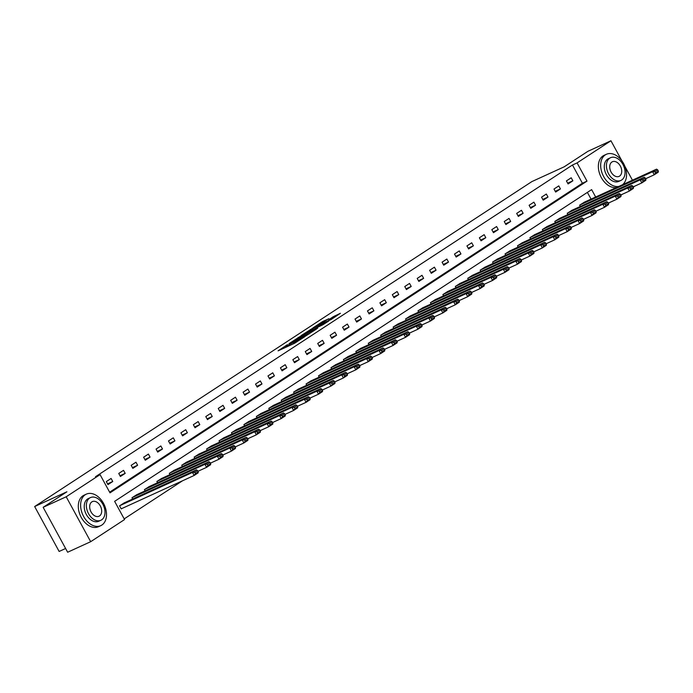 <?xml version="1.0" encoding="UTF-8"?>
<svg xmlns="http://www.w3.org/2000/svg" width="693" height="693" viewBox="0 0 693 693"><rect width="100%" height="100%" fill="white"/><g stroke="black" fill="none" stroke-linecap="round" stroke-linejoin="round"><path stroke-width="1.04" d="M287.456 344.646L278.084 350.831L294.36 343.381L304.565 336.859L286.85 345.738L285.533 346.179L287.456 344.646M328.82 318.745L322.444 321.665L312.915 327.936L331.297 319.421L340.41 313.288L333.203 316.736L328.967 319.56L333.212 317.792L327.928 320.902L316.103 326.178L328.82 318.745M595.659 197.003L591.631 189.613L114.631 501.342L124.558 519.559L90.679 541.692L67.645 552.234L43.148 507.311L66.909 491.787L34.65 506.54L531.903 181.575L564.154 166.831L587.915 151.308L610.949 140.766L621.959 160.958M43.148 507.311L66.19 496.777L100.069 474.636L109.996 492.844L587.006 181.116L577.07 162.907L610.949 140.766M109.633 492.177L582.397 183.229L572.461 165.012L95.461 476.741L100.069 474.636M572.461 165.012L577.07 162.907M299.792 336.642L288.998 343.693L305.275 336.252L316.484 329.054L299.792 336.642L300.268 337.508M301.039 335.646L311.963 328.69L328.655 321.102L322.73 324.844L314.44 328.794L311.521 330.743L317.715 328.17L301.108 335.767M34.65 506.54L59.139 551.455L65.61 548.501M107.969 484.624L112.751 481.496L111.097 478.465L106.315 481.583L107.969 484.624M120.409 476.498L125.19 473.371L123.536 470.33L118.754 473.458L120.409 476.498M132.839 468.373L137.621 465.246L135.967 462.205L131.185 465.332L132.839 468.373M145.279 460.239L150.06 457.12L148.406 454.08L143.624 457.207L145.279 460.239M157.709 452.113L162.5 448.986L160.837 445.954L156.055 449.081L157.709 452.113M170.149 443.988L174.931 440.861L173.276 437.829L168.494 440.956L170.149 443.988M182.58 435.862L187.37 432.735L185.715 429.703L180.925 432.83L182.58 435.862M195.019 427.737L199.801 424.61L198.146 421.578L193.364 424.696L195.019 427.737M207.458 419.611L212.24 416.484L210.585 413.452L205.795 416.571L207.458 419.611M219.889 411.486L224.671 408.359L223.016 405.318L218.234 408.446L219.889 411.486M232.328 403.352L237.11 400.233L235.455 397.193L230.674 400.32L232.328 403.352M244.759 395.227L249.541 392.099L247.886 389.068L243.104 392.195L244.759 395.227M257.198 387.101L261.98 383.974L260.325 380.942L255.544 384.069L257.198 387.101M269.629 378.976L274.411 375.849L272.756 372.817L267.974 375.944L269.629 378.976M282.068 370.85L286.85 367.723L285.195 364.691L280.414 367.818L282.068 370.85M294.499 362.725L299.281 359.598L297.626 356.566L292.844 359.684L294.499 362.725M306.938 354.599L311.72 351.472L310.066 348.432L305.284 351.559L306.938 354.599M319.369 346.465L324.151 343.347L322.496 340.306L317.715 343.433L319.369 346.465M331.808 338.34L336.59 335.221L334.936 332.181L330.154 335.308L331.808 338.34M344.239 330.214L349.029 327.087L347.366 324.055L342.585 327.183L344.239 330.214M356.678 322.089L361.46 318.962L359.806 315.93L355.024 319.057L356.678 322.089M369.109 313.964L373.899 310.836L372.245 307.805L367.455 310.932L369.109 313.964M381.548 305.838L386.33 302.711L384.676 299.679L379.894 302.798L381.548 305.838M393.988 297.713L398.77 294.586L397.115 291.545L392.325 294.672L393.988 297.713M406.419 289.587L411.2 286.46L409.546 283.42L404.764 286.547L406.419 289.587M418.858 281.453L423.64 278.335L421.985 275.294L417.203 278.421L418.858 281.453M431.289 273.328L436.07 270.201L434.416 267.169L429.634 270.296L431.289 273.328M443.728 265.202L448.51 262.075L446.855 259.043L442.073 262.171L443.728 265.202M456.159 257.077L460.94 253.95L459.286 250.918L454.504 254.045L456.159 257.077M468.598 248.952L473.38 245.824L471.725 242.793L466.943 245.911L468.598 248.952M481.029 240.826L485.81 237.699L484.156 234.667L479.374 237.786L481.029 240.826M493.468 232.701L498.25 229.574L496.595 226.533L491.813 229.66L493.468 232.701M505.899 224.567L510.68 221.448L509.026 218.408L504.244 221.535L505.899 224.567M518.338 216.441L523.12 213.314L521.465 210.282L516.683 213.409L518.338 216.441M530.769 208.316L535.559 205.189L533.896 202.157L529.114 205.284L530.769 208.316M543.208 200.19L547.99 197.063L546.335 194.031L541.554 197.158L543.208 200.19M555.639 192.065L560.429 188.938L558.775 185.906L553.984 189.033L555.639 192.065M568.078 183.94L572.86 180.812L571.205 177.78L566.424 180.899L568.078 183.94M124.194 518.892L182.441 480.829M591.06 199.116L587.387 192.394M124.376 502.806L119.551 505.864L121.214 508.905L121.613 508.645M132.684 499.003L131.991 497.739L136.807 494.681M145.114 490.878L144.43 489.613L149.246 486.555M157.554 482.752L156.861 481.488L161.677 478.421M169.984 474.627L169.3 473.362L174.116 470.296M182.424 466.502L181.731 465.237L186.547 462.17M194.854 458.376L194.17 457.111L198.986 454.045M207.294 450.242L206.601 448.977L211.417 445.92M219.724 442.117L219.04 440.852L223.856 437.794M232.164 433.991L231.471 432.727L236.287 429.669M244.594 425.866L243.91 424.601L248.726 421.535M257.034 417.74L256.341 416.476L261.157 413.409M269.464 409.615L268.78 408.35L273.596 405.284M281.904 401.49L281.211 400.225L286.027 397.158M294.343 393.355L293.65 392.091L298.466 389.033M306.774 385.23L306.081 383.965L310.906 380.907M319.213 377.105L318.52 375.84L323.336 372.782M331.644 368.979L330.959 367.714L335.776 364.648M344.083 360.854L343.39 359.589L348.207 356.523M356.514 352.728L355.83 351.464L360.646 348.397M368.953 344.603L368.26 343.338L373.077 340.272M381.384 336.477L380.7 335.213L385.516 332.146M393.823 328.343L393.13 327.079L397.947 324.021M406.254 320.218L405.57 318.953L410.386 315.895M418.693 312.093L418 310.828L422.817 307.77M431.124 303.967L430.44 302.702L435.256 299.636M443.563 295.842L442.87 294.577L447.687 291.51M455.994 287.716L455.31 286.452L460.126 283.385M468.433 279.591L467.74 278.326L472.557 275.26M480.873 271.457L480.18 270.192L484.996 267.134M493.303 263.331L492.61 262.067L497.435 259.009M505.743 255.206L505.05 253.941L509.866 250.883M518.173 247.08L517.489 245.816L522.305 242.749M530.613 238.955L529.92 237.69L534.736 234.624M543.043 230.83L542.359 229.565L547.175 226.498M555.483 222.704L554.79 221.439L559.606 218.373M567.913 214.57L567.229 213.305L572.046 210.248M580.353 206.445L579.66 205.18L584.476 202.122M90.679 541.692L66.19 496.777M624.869 166.294L632.44 180.189M634.719 186.166L633.324 187.075M622.279 194.291L620.885 195.201M609.849 202.417L608.454 203.326M582.397 183.229L587.006 181.116M112.751 481.496L107.562 483.87M125.19 473.371L120.002 475.745M137.621 465.246L132.432 467.619M150.06 457.12L144.872 459.494M162.5 448.986L157.302 451.368M174.931 440.861L169.742 443.234M187.37 432.735L182.172 435.109M199.801 424.61L194.612 426.983M212.24 416.484L207.042 418.858M224.671 408.359L219.482 410.732M237.11 400.233L231.912 402.607M249.541 392.099L244.352 394.482M261.98 383.974L256.782 386.347M274.411 375.849L269.222 378.222M286.85 367.723L281.653 370.097M299.281 359.598L294.092 361.971M311.72 351.472L306.531 353.846M324.151 343.347L318.962 345.72M336.59 335.221L331.401 337.595M349.029 327.087L343.832 329.461M361.46 318.962L356.271 321.335M373.899 310.836L368.702 313.21M386.33 302.711L381.141 305.085M398.77 294.586L393.572 296.959M411.2 286.46L406.011 288.834M423.64 278.335L418.442 280.708M436.07 270.201L430.881 272.583M448.51 262.075L443.312 264.449M460.94 253.95L455.751 256.323M473.38 245.824L468.182 248.198M485.81 237.699L480.621 240.073M498.25 229.574L493.052 231.947M510.68 221.448L505.492 223.822M523.12 213.314L517.931 215.696M535.559 205.189L530.362 207.562M547.99 197.063L542.801 199.437M560.429 188.938L555.232 191.311M572.86 180.812L567.671 183.186M293.962 343.563L293.607 342.151M286.036 347.098L285.568 347.401M309.251 333.827L308.749 334.061M290.999 342.455L305.379 335.992L308.628 333.835L297.531 338.756L290.999 342.455M309.269 331.003L303.984 334.113L310.551 331.081L313.461 329.132L309.269 331.003M121.18 508.844L194.153 475.467L192.498 472.435L119.95 505.604M123.943 503.005L196.483 469.828L197.583 470.582L194.794 472.409L195.452 473.622L198.241 471.794L197.583 470.582M198.241 471.794L198.137 472.869L194.153 475.467L195.452 473.622M194.794 472.409L192.498 472.435L196.483 469.828M85.282 494.724A17.334 11.833 65.4 0 0 83.177 515.618A17.334 11.833 65.4 0 0 100.762 525.658A17.334 11.833 65.4 0 0 101.828 525.077A17.334 11.833 65.4 0 0 103.933 504.175A17.334 11.833 65.4 0 0 86.348 494.135A17.334 11.833 65.4 0 0 85.282 494.724M86.348 494.135L84.044 495.192A17.334 11.833 65.4 0 0 82.978 495.772A17.334 11.833 65.4 0 0 80.873 516.675A17.334 11.833 65.4 0 0 98.458 526.715L100.762 525.658M100.866 520.278L98.744 521.249A12.483 8.515 -114.6 0 1 86.088 514.015A12.483 8.515 -114.6 0 1 87.595 498.969A12.483 8.515 -114.6 0 1 88.366 498.544L90.488 497.583A12.483 8.515 65.4 0 0 89.718 497.998A12.483 8.515 65.4 0 0 88.202 513.054A12.483 8.515 65.4 0 0 100.866 520.278A12.483 8.515 65.4 0 0 101.628 519.854A12.483 8.515 65.4 0 0 103.144 504.807A12.483 8.515 65.4 0 0 90.488 497.583M99.515 515.973A8.039 5.492 65.4 0 0 100.485 506.271A8.039 5.492 65.4 0 0 92.334 501.611A8.039 5.492 65.4 0 0 91.84 501.888A8.039 5.492 65.4 0 0 90.861 511.581A8.039 5.492 65.4 0 0 99.021 516.242A8.039 5.492 65.4 0 0 99.515 515.973M622.591 184.693A17.334 11.833 65.4 0 0 623.691 163.747A17.334 11.833 65.4 0 0 606.401 154.279A17.334 11.833 65.4 0 0 605.335 154.86A17.334 11.833 65.4 0 0 602.589 174.376A17.334 11.833 65.4 0 0 618.806 186.426M606.401 154.279L604.097 155.327A17.334 11.833 65.4 0 0 603.031 155.916A17.334 11.833 65.4 0 0 600.285 175.424A17.334 11.833 65.4 0 0 616.501 187.474M620.919 180.423L618.797 181.393A12.483 8.515 -114.6 0 1 606.132 174.16A12.483 8.515 -114.6 0 1 607.648 159.113A12.483 8.515 -114.6 0 1 608.419 158.688L610.533 157.718A12.483 8.515 65.4 0 0 609.771 158.143A12.483 8.515 65.4 0 0 608.255 173.189A12.483 8.515 65.4 0 0 620.919 180.423A12.483 8.515 65.4 0 0 621.682 179.998A12.483 8.515 65.4 0 0 623.198 164.951A12.483 8.515 65.4 0 0 610.533 157.718M619.568 176.109A8.039 5.492 65.4 0 0 620.538 166.415A8.039 5.492 65.4 0 0 612.378 161.755A8.039 5.492 65.4 0 0 611.884 162.032A8.039 5.492 65.4 0 0 610.914 171.725A8.039 5.492 65.4 0 0 619.074 176.386A8.039 5.492 65.4 0 0 619.568 176.109M197.964 471.283L206.592 467.342L204.937 464.31L132.389 497.479M136.374 494.88L208.922 461.703L210.014 462.456L207.224 464.284L207.891 465.497L210.681 463.669L210.014 462.456M210.681 463.669L210.577 464.743L206.592 467.342L207.891 465.497M207.224 464.284L204.937 464.31L208.922 461.703M210.403 463.158L219.023 459.216L217.368 456.185L144.828 489.353M148.813 486.746L221.353 453.577L222.453 454.331L219.664 456.15L220.322 457.371L223.111 455.544L222.453 454.331M223.111 455.544L223.007 456.609L219.023 459.216L220.322 457.371M219.664 456.15L217.368 456.185L221.353 453.577M222.834 455.032L231.462 451.091L229.807 448.059L157.259 481.228M161.244 478.62L233.792 445.452L234.884 446.205L232.094 448.025L232.761 449.237L235.551 447.418L234.884 446.205M235.551 447.418L235.447 448.484L231.462 451.091L232.761 449.237M232.094 448.025L229.807 448.059L233.792 445.452M235.274 446.907L243.893 442.966L242.238 439.925L169.698 473.102M173.683 470.495L246.223 437.326L247.323 438.08L244.534 439.899L245.192 441.112L247.981 439.293L247.323 438.08M247.981 439.293L247.877 440.358L243.893 442.966L245.192 441.112M244.534 439.899L242.238 439.925L246.223 437.326M247.704 438.782L256.332 434.84L254.677 431.8L182.129 464.977M186.114 462.37L258.662 429.201L259.762 429.955L256.964 431.774L257.631 432.986L260.421 431.167L259.762 429.955M260.421 431.167L260.317 432.233L256.332 434.84L257.631 432.986M256.964 431.774L254.677 431.8L258.662 429.201M260.144 430.656L268.763 426.715L267.108 423.674L194.568 456.852M198.553 454.244L271.093 421.067L272.193 421.82L269.404 423.648L270.062 424.861L272.851 423.042L272.193 421.82M272.851 423.042L272.756 424.107L268.763 426.715L270.062 424.861M269.404 423.648L267.108 423.674L271.093 421.067M272.574 422.531L281.202 418.581L279.548 415.549L206.999 448.717M210.984 446.119L283.532 412.941L284.632 413.695L281.843 415.523L282.501 416.736L285.291 414.908L284.632 413.695M285.291 414.908L285.187 415.982L281.202 418.581L282.501 416.736M281.843 415.523L279.548 415.549L283.532 412.941M285.014 414.397L293.633 410.455L291.978 407.423L219.438 440.592M223.423 437.993L295.972 404.816L297.063 405.57L294.274 407.397L294.932 408.61L297.73 406.782L297.063 405.57M297.73 406.782L297.626 407.856L293.633 410.455L294.932 408.61M294.274 407.397L291.978 407.423L295.972 404.816M297.444 406.271L306.072 402.33L304.418 399.298L231.869 432.467M235.854 429.859L308.402 396.691L309.502 397.444L306.713 399.272L307.371 400.485L310.161 398.657L309.502 397.444M310.161 398.657L310.057 399.722L306.072 402.33L307.371 400.485M306.713 399.272L304.418 399.298L308.402 396.691M309.884 398.146L318.511 394.204L316.857 391.173L244.308 424.341M248.293 421.734L320.842 388.565L321.933 389.319L319.144 391.138L319.811 392.359L322.6 390.531L321.933 389.319M322.6 390.531L322.496 391.597L318.511 394.204L319.811 392.359M319.144 391.138L316.857 391.173L320.842 388.565M322.314 390.02L330.942 386.079L329.288 383.038L256.739 416.216M260.724 413.608L333.272 380.44L334.373 381.193L331.583 383.012L332.242 384.225L335.031 382.406L334.373 381.193M335.031 382.406L334.927 383.472L330.942 386.079L332.242 384.225M331.583 383.012L329.288 383.038L333.272 380.44M334.754 381.895L343.381 377.954L341.727 374.913L269.179 408.09M273.163 405.483L345.712 372.314L346.803 373.068L344.014 374.887L344.681 376.1L347.47 374.281L346.803 373.068M347.47 374.281L347.366 375.346L343.381 377.954L344.681 376.1M344.014 374.887L341.727 374.913L345.712 372.314M347.193 373.77L355.812 369.828L354.158 366.788L281.609 399.965M285.603 397.358L358.142 364.189L359.243 364.934L356.453 366.762L357.112 367.974L359.901 366.155L359.243 364.934M359.901 366.155L359.797 367.221L355.812 369.828L357.112 367.974M356.453 366.762L354.158 366.788L358.142 364.189M359.624 365.644L368.252 361.694L366.597 358.662L294.049 391.831M298.033 389.232L370.582 356.055L371.673 356.808L368.884 358.636L369.551 359.849L372.34 358.021L371.673 356.808M372.34 358.021L372.236 359.095L368.252 361.694L369.551 359.849M368.884 358.636L366.597 358.662L370.582 356.055M372.063 357.519L380.682 353.569L379.028 350.537L306.479 383.705M310.473 381.107L383.012 347.929L384.113 348.683L381.323 350.511L381.982 351.723L384.771 349.896L384.113 348.683M384.771 349.896L384.667 350.97L380.682 353.569L381.982 351.723M381.323 350.511L379.028 350.537L383.012 347.929M384.494 349.385L393.122 345.443L391.467 342.411L318.919 375.58M322.903 372.973L395.452 339.804L396.543 340.558L393.754 342.385L394.421 343.598L397.21 341.77L396.543 340.558M397.21 341.77L397.106 342.836L393.122 345.443L394.421 343.598M393.754 342.385L391.467 342.411L395.452 339.804M396.933 341.259L405.552 337.318L403.898 334.286L331.358 367.455M335.343 364.847L407.882 331.678L408.983 332.432L406.193 334.251L406.852 335.473L409.641 333.645L408.983 332.432M409.641 333.645L409.537 334.71L405.552 337.318L406.852 335.473M406.193 334.251L403.898 334.286L407.882 331.678M409.364 333.134L417.992 329.192L416.337 326.16L343.789 359.329M347.773 356.722L420.322 323.553L421.413 324.307L418.624 326.126L419.291 327.339L422.08 325.519L421.413 324.307M422.08 325.519L421.976 326.585L417.992 329.192L419.291 327.339M418.624 326.126L416.337 326.16L420.322 323.553M421.803 325.008L430.422 321.067L428.768 318.026L356.228 351.204M360.213 348.596L432.753 315.428L433.853 316.181L431.063 318L431.722 319.213L434.511 317.394L433.853 316.181M434.511 317.394L434.407 318.459L430.422 321.067L431.722 319.213M431.063 318L428.768 318.026L432.753 315.428M434.234 316.883L442.862 312.941L441.207 309.901L368.659 343.078M372.643 340.471L445.192 307.302L446.292 308.056L443.494 309.875L444.161 311.088L446.95 309.269L446.292 308.056M446.95 309.269L446.846 310.334L442.862 312.941L444.161 311.088M443.494 309.875L441.207 309.901L445.192 307.302M446.673 308.757L455.292 304.807L453.638 301.776L381.098 334.944M385.083 332.345L457.623 299.168L458.723 299.922L455.933 301.75L456.592 302.962L459.381 301.143L458.723 299.922M459.381 301.143L459.277 302.209L455.292 304.807L456.592 302.962M455.933 301.75L453.638 301.776L457.623 299.168M459.104 300.632L467.732 296.682L466.077 293.65L393.529 326.819M397.513 324.22L470.062 291.043L471.162 291.796L468.373 293.624L469.031 294.837L471.82 293.009L471.162 291.796M471.82 293.009L471.716 294.083L467.732 296.682L469.031 294.837M468.373 293.624L466.077 293.65L470.062 291.043M471.543 292.498L480.162 288.557L478.508 285.525L405.968 318.693M409.953 316.095L482.501 282.917L483.593 283.671L480.803 285.499L481.462 286.711L484.26 284.884L483.593 283.671M484.26 284.884L484.156 285.958L480.162 288.557L481.462 286.711M480.803 285.499L478.508 285.525L482.501 282.917M483.974 284.373L492.602 280.431L490.947 277.399L418.399 310.568M422.384 307.961L494.932 274.792L496.032 275.545L493.243 277.365L493.901 278.586L496.69 276.758L496.032 275.545M496.69 276.758L496.586 277.824L492.602 280.431L493.901 278.586M493.243 277.365L490.947 277.399L494.932 274.792M496.413 276.247L505.041 272.306L503.378 269.274L430.838 302.443M434.823 299.835L507.371 266.666L508.463 267.42L505.673 269.239L506.34 270.452L509.13 268.633L508.463 267.42M509.13 268.633L509.026 269.698L505.041 272.306L506.34 270.452M505.673 269.239L503.378 269.274L507.371 266.666M508.844 268.122L517.472 264.18L515.817 261.14L443.269 294.317M447.254 291.71L519.802 258.541L520.902 259.295L518.113 261.114L518.771 262.326L521.56 260.507L520.902 259.295M521.56 260.507L521.457 261.573L517.472 264.18L518.771 262.326M518.113 261.114L515.817 261.14L519.802 258.541M521.283 259.996L529.911 256.055L528.257 253.014L455.708 286.192M459.693 283.584L532.241 250.416L533.333 251.169L530.543 252.988L531.21 254.201L534 252.382L533.333 251.169M534 252.382L533.896 253.447L529.911 256.055L531.21 254.201M530.543 252.988L528.257 253.014L532.241 250.416M533.723 251.871L542.342 247.929L540.687 244.889L468.139 278.066M472.132 275.459L544.672 242.281L545.772 243.035L542.983 244.863L543.641 246.076L546.43 244.257L545.772 243.035M546.43 244.257L546.327 245.322L542.342 247.929L543.641 246.076M542.983 244.863L540.687 244.889L544.672 242.281M546.153 243.745L554.781 239.795L553.127 236.763L480.578 269.932M484.563 267.333L557.111 234.156L558.203 234.91L555.414 236.737L556.081 237.95L558.87 236.122L558.203 234.91M558.87 236.122L558.766 237.197L554.781 239.795L556.081 237.95M555.414 236.737L553.127 236.763L557.111 234.156M558.593 235.611L567.212 231.67L565.557 228.638L493.009 261.807M497.002 259.208L569.542 226.031L570.642 226.784L567.853 228.612L568.511 229.825L571.301 227.997L570.642 226.784M571.301 227.997L571.197 229.071L567.212 231.67L568.511 229.825M567.853 228.612L565.557 228.638L569.542 226.031M571.023 227.486L579.651 223.544L577.997 220.513L505.448 253.681M509.433 251.074L581.981 217.905L583.073 218.659L580.284 220.487L580.951 221.699L583.74 219.872L583.073 218.659M583.74 219.872L583.636 220.937L579.651 223.544L580.951 221.699M580.284 220.487L577.997 220.513L581.981 217.905M583.463 219.36L592.082 215.419L590.427 212.387L517.888 245.556M521.872 242.948L594.412 209.78L595.512 210.533L592.723 212.353L593.381 213.574L596.171 211.746L595.512 210.533M596.171 211.746L596.067 212.812L592.082 215.419L593.381 213.574M592.723 212.353L590.427 212.387L594.412 209.78M595.893 211.235L604.521 207.294L602.867 204.253L530.318 237.43M534.303 234.823L606.851 201.654L607.943 202.408L605.154 204.227L605.821 205.44L608.61 203.621L607.943 202.408M608.61 203.621L608.506 204.686L604.521 207.294L605.821 205.44M605.154 204.227L602.867 204.253L606.851 201.654M608.333 203.11L616.952 199.168L615.297 196.128L542.758 229.305M546.742 226.698L619.282 193.529L620.382 194.283L617.593 196.102L618.251 197.314L621.041 195.495L620.382 194.283M621.041 195.495L620.937 196.561L616.952 199.168L618.251 197.314M617.593 196.102L615.297 196.128L619.282 193.529M620.763 194.984L629.391 191.043L627.737 188.002L555.188 221.18M559.173 218.572L631.721 185.403L632.822 186.148L630.024 187.976L630.691 189.189L633.48 187.37L632.822 186.148M633.48 187.37L633.376 188.435L629.391 191.043L630.691 189.189M630.024 187.976L627.737 188.002L631.721 185.403M633.203 186.859L641.822 182.909L640.167 179.877L567.628 213.046M571.612 210.447L644.152 177.269L645.252 178.023L642.463 179.851L643.121 181.064L645.911 179.236L645.252 178.023M645.911 179.236L645.807 180.31L641.822 182.909L643.121 181.064M642.463 179.851L640.167 179.877L644.152 177.269M645.633 178.733L654.261 174.783L652.607 171.751L580.058 204.92M584.043 202.321L656.592 169.144L657.692 169.898L654.902 171.725L655.561 172.938L658.35 171.11L657.692 169.898M658.35 171.11L658.246 172.185L654.261 174.783L655.561 172.938M654.902 171.725L652.607 171.751L656.592 169.144M287.326 346.604L286.85 345.738M288.686 345.98L288.21 345.114M295.694 342.68L295.27 341.883M296.95 341.866L296.621 341.268M298.51 338.305L298.103 337.56M310.681 330.353L310.273 329.608M312.43 329.556L311.963 328.69M333.783 317.801L333.203 316.736M335.395 316.744L334.892 315.817M322.843 322.401L322.444 321.665M324.558 321.517L324.125 320.738M286.07 347.176L285.533 346.179M294.482 343.33L293.945 342.333"/></g></svg>
